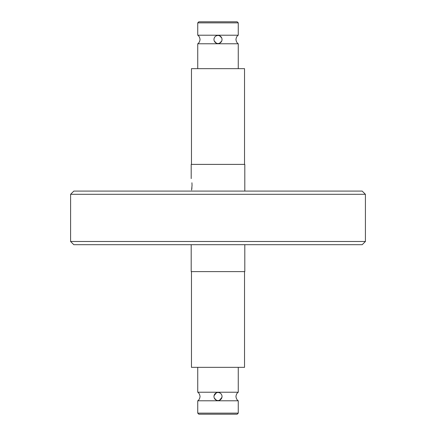 <?xml version="1.0" encoding="UTF-8"?>
<svg xmlns="http://www.w3.org/2000/svg" width="436" height="436" viewBox="0 0 436 436"><rect width="100%" height="100%" fill="white"/><g stroke="black" fill="none" stroke-linecap="round" stroke-linejoin="round"><path stroke-width="0.65" d="M197.737 400.798L197.737 413.126L238.263 413.126L238.263 400.798L197.737 400.798C197.448 400.951 199.623 400.117 200.037 396.509C199.623 392.901 197.448 392.068 197.737 392.226L238.263 392.226C238.552 392.068 236.377 392.901 235.963 396.509C236.377 400.117 238.552 400.951 238.263 400.798C238.552 400.951 236.377 400.117 235.963 396.509C236.377 392.901 238.552 392.068 238.263 392.226L238.263 367.346L238.263 392.226M219.597 400.199L221.929 397.354M197.737 22.874L197.737 35.202L238.263 35.202L238.263 22.874L197.737 22.874L198.811 21.8L199.399 21.8M221.679 37.872L219.597 35.801M214.321 398.128L216.403 400.199M191.197 244.694L191.197 271.606L244.803 271.606L244.803 244.694L244.803 271.606M191.464 271.606L191.464 367.346L244.536 367.346L244.536 271.606L244.536 367.346M216.403 392.82L214.071 395.665M218 392.487A4.022 4.022 0 0 1 222.022 396.509A4.022 4.022 0 0 1 218 400.531A4.022 4.022 0 0 1 213.978 396.509A4.022 4.022 0 0 1 218 392.487M199.399 414.2L237.189 414.2L238.263 413.126L237.189 414.2M197.737 413.126L198.811 414.2L236.601 414.2M236.601 21.8L237.189 21.8L238.263 22.874L238.263 35.202C238.552 35.049 236.377 35.883 235.963 39.491C236.377 43.099 238.552 43.932 238.263 43.774L238.263 68.654L238.263 43.774L197.737 43.774C197.448 43.932 199.623 43.099 200.037 39.491C199.623 35.883 197.448 35.049 197.737 35.202M244.536 68.654L244.536 164.394L244.536 68.654L191.464 68.654L191.464 164.394M191.927 182.777L192.047 185.3C191.121 176.656 191.121 176.656 192.047 185.3L191.611 190.074M70.583 241.479L73.798 244.694L362.202 244.694L365.417 241.479L365.417 196.451L365.395 194.303L362.174 191.088L365.395 194.303L70.605 194.303L73.826 191.088L70.605 194.303L70.583 241.479L365.417 241.479M244.803 164.394L244.803 191.088L244.803 164.394L191.197 164.394L191.197 178.597M197.737 68.654L197.737 43.774M214.321 41.109L216.403 43.18M222.022 39.491A4.022 4.022 0 0 1 218 43.513A4.022 4.022 0 0 1 213.978 39.491A4.022 4.022 0 0 1 218 35.469A4.022 4.022 0 0 1 222.022 39.491M219.597 43.18L221.679 41.109M238.263 22.874L237.189 21.8L198.811 21.8M191.78 189.033L191.927 187.823M73.826 191.088L362.174 191.088M238.263 35.202C238.552 35.049 236.377 35.883 235.963 39.491C236.377 43.099 238.552 43.932 238.263 43.774M238.263 400.798L238.263 413.126M197.737 367.346L197.737 392.226"/></g></svg>
